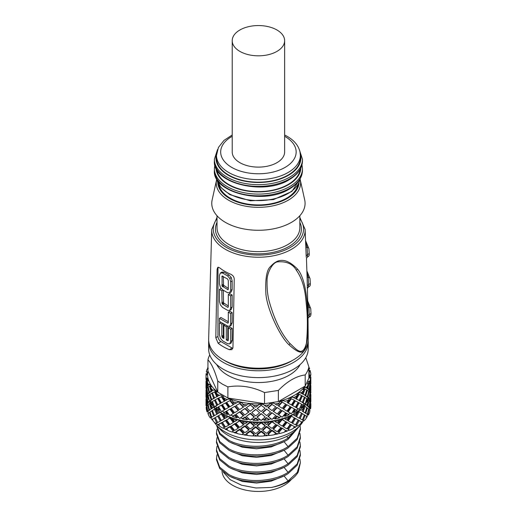 <?xml version="1.0" encoding="UTF-8"?>
<svg xmlns="http://www.w3.org/2000/svg" width="517" height="517" viewBox="0 0 517 517"><rect width="100%" height="100%" fill="white"/><g stroke="black" fill="none" stroke-linecap="round" stroke-linejoin="round"><path stroke-width="0.78" d="M232.152 312.63L229.787 311.266L228.307 312.126L228.307 322.33L227.564 323.028L219.454 318.343L219.454 321.4L227.538 326.072L229.574 326.285L231.06 325.432L232.152 322.847L232.152 312.63L230.666 313.489L228.307 312.126M231.28 325.277L229.8 326.13L230.666 323.7L230.666 313.489M228.307 321.742L220.933 317.49L219.454 318.343M228.294 322.608L227.564 323.028L228.075 323.119M232.837 348.361A4.194 2.423 60 0 1 232.152 348.057L220.94 341.588A4.194 2.423 60 0 1 217.974 336.451L217.974 268.64A4.194 2.423 60 0 1 218.348 267.192M231.286 291.892L229.806 292.745L227.545 292.687L222.568 289.811L220.365 287.252L219.46 283.846L219.467 275.387L220.365 273.021L222.575 273.008L227.545 275.884L229.806 278.424L230.679 281.862L230.679 290.321L229.587 292.906L231.286 291.892L232.159 289.468L232.159 281.009L231.286 277.571L229.031 275.025L224.055 272.155L221.845 272.168M231.067 343.049L232.159 340.47L232.159 328.411L229.794 327.048L228.314 327.901L228.314 339.953L227.57 340.651L226.304 339.915L226.304 326.744L223.867 325.335L223.867 338.512L222.581 337.769L221.819 336.205L221.819 324.153L219.454 322.789L219.454 334.842L220.358 338.254L222.562 340.813L227.545 343.689L229.587 343.908L231.067 343.049M228.314 339.365L227.784 339.062L227.784 326.201M224.061 336.91L223.305 335.346L223.305 323.623M231.06 309.657L232.152 307.079L232.152 295.02L229.787 293.656L228.307 294.509L228.307 306.562L227.564 307.26L222.064 303.738L221.819 290.761L219.454 289.397L219.454 301.456L220.358 304.862L222.562 307.428L227.538 310.297L229.58 310.517L231.06 309.657M228.307 305.974L223.551 302.884L223.299 290.237M221.366 288.79L220.94 288.544L219.454 289.397M217.974 268.64L217.101 269.144L217.825 267.308L219.531 267.741A47.738 27.563 0 0 0 224.669 271.251A47.738 27.563 0 0 0 225.477 271.703A47.738 27.563 -0 0 0 230.744 274.217C232.915 275.296 234.085 276.912 234.24 279.044L232.947 347.598L231.855 349.654L229.341 349.679A49.69 28.687 180 0 1 224.126 347.178A49.69 28.687 180 0 1 223.286 346.7A49.69 28.687 180 0 1 218.129 343.21L215.802 337.704L217.974 336.451M217.011 217.437L211.724 229.438L208.642 339.385A49.781 28.739 0 0 0 223.221 359.774A49.781 28.739 0 0 0 224.061 360.246A49.781 28.739 -0 0 0 278.068 365.855A49.781 28.739 -0 0 0 308.203 339.385L308.016 318.233L309.263 316.792C310.342 316.863 310.917 315.738 311.001 313.412L309.25 314.607L308.959 307.318A2.094 1.7 -10.2 0 1 310.736 308.655L310.736 308.655A2.094 1.7 -10.2 0 1 310.756 308.907L310.995 313.367M217.101 269.144L215.802 337.704M307.777 317.18C308.042 319.176 308.1 318.614 307.945 315.493L307.428 288.344L308.623 286.819C310.013 286.366 310.568 285.248 310.297 283.452L308.584 284.641L308.242 277.358A2.094 1.7 -10.4 0 1 310.032 278.689L310.297 283.452M307.195 287.206C307.466 289.203 307.499 288.648 307.298 285.539L307.188 279.859M306.445 258.422L307.596 256.839C308.92 256.406 309.457 255.288 309.198 253.492L307.518 254.681L307.13 247.391A2.094 1.7 -10.6 0 1 308.927 248.722L309.198 253.492M306.226 257.227L305.12 229.438L299.834 217.437M289.068 344.865C304.616 358.94 304.881 349.686 306.904 341.724C307.68 336.916 307.893 327.552 307.557 313.645C307.492 299.86 305.185 277.668 297.449 269.027C283.969 255.366 276.123 260.523 270.637 266.41C266.837 269.499 265.24 278.217 265.841 292.57C266.197 306.995 279.393 336.05 289.068 344.865L290.005 343.547C281.481 334.176 274.572 320.21 269.286 301.657C267.638 295.672 266.901 288.822 267.069 281.112C266.604 273.583 272.446 262.19 277.687 261.854C286.586 261.156 292.822 263.98 296.415 270.326C301.12 276.925 304.158 285.655 305.528 296.512C306.549 306.995 308.539 319.138 306.458 343.114C302.561 358.281 295.892 348.729 290.005 343.547M224.152 360.297A46.653 26.936 0 0 0 292.693 360.297M308.158 340.645A49.794 28.752 180 0 1 308.216 342.021A49.794 28.752 180 0 1 278.017 368.447A49.794 28.752 180 0 1 224.055 362.824A49.794 28.752 180 0 1 223.215 362.346A49.794 28.752 180 0 1 208.629 342.021A49.794 28.752 180 0 1 208.687 340.645M208.629 342.021L208.629 348.865A49.794 28.752 0 0 0 223.215 369.196A49.794 28.752 0 0 0 224.055 369.668A49.794 28.752 0 0 0 278.017 375.297A49.794 28.752 0 0 0 308.216 348.865L308.216 342.021M216.746 179.173L212.06 200.325A46.653 26.936 -0 0 0 226.22 222.833A46.653 26.936 0 0 0 279.161 227.467A46.653 26.936 0 0 0 304.784 200.325L300.099 179.173M218.872 184.711A39.841 23 0 0 0 230.925 198.58A39.841 23 0 0 0 271.864 203.595A39.841 23 0 0 0 297.973 184.711M216.604 169.195A41.935 24.215 0 0 0 229.477 184.905A41.935 24.215 0 0 0 288.77 184.097A41.935 24.215 0 0 0 300.241 169.195M216.487 157.969A41.935 24.215 0 0 0 229.477 175.489A41.935 24.215 0 0 0 288.77 174.681A41.935 24.215 0 0 0 300.358 157.969L300.358 155.404A41.935 24.215 180 0 1 274.928 177.661A41.935 24.215 180 0 1 229.477 172.924A41.935 24.215 180 0 1 216.487 155.404L216.487 157.969M232.211 40.694L232.211 151.979A26.212 15.135 0 0 0 239.888 162.681A26.212 15.135 0 0 0 268.452 165.957A26.212 15.135 0 0 0 284.634 151.979L284.634 40.694A26.212 15.135 0 0 0 276.957 29.992A26.212 15.135 0 0 0 248.393 26.71A26.212 15.135 0 0 0 232.211 40.694A26.212 15.135 0 0 0 239.888 51.39A26.212 15.135 0 0 0 268.452 54.673A26.212 15.135 0 0 0 284.634 40.694M308.953 248.974L309.198 253.44M307.389 255.87C307.621 257.453 307.667 257.059 307.518 254.681L306.258 255.585M310.051 278.941L310.297 283.4M308.423 285.849C308.649 287.433 308.707 287.032 308.584 284.641L307.298 285.539M309.056 315.829C309.282 317.412 309.347 317.005 309.25 314.607L307.945 315.493M220.365 273.021L222.103 271.987M228.294 289.216L227.564 289.636L228.307 288.938L228.307 280.498L227.564 278.947L222.064 276.117L222.064 286.121L228.075 289.733M222.581 276.065L222.252 276.007M223.299 276.485L223.551 285.268L222.064 286.121M228.307 288.35L223.551 285.268M220.656 322.097L219.454 322.789M223.021 323.461L221.819 324.153M225.069 324.644L223.867 325.335M227.499 326.046L226.304 326.744M227.784 339.062L226.304 339.915M228.301 340.231L227.57 340.651L228.081 340.742M232.159 328.411L230.679 329.264L228.314 327.901M231.293 342.894L229.806 343.753L230.679 341.323L230.679 329.264M223.014 290.069L221.819 290.761M223.551 302.884L222.064 303.738M224.068 303.524L222.581 304.384M228.294 306.833L227.564 307.26L228.075 307.35M232.152 295.02L230.666 295.873L228.307 294.509M231.28 309.502L229.8 310.362L230.666 307.932L230.666 295.873M309.838 396.061L310.523 396.08A52.424 30.264 180 0 1 309.761 398.853L308.746 398.697A51.37 29.663 180 0 1 308.067 400.365L309.082 400.52A52.424 30.264 180 0 1 309.037 400.623L308.022 400.468A51.37 29.663 180 0 1 307.169 402.103L308.177 402.265A52.424 30.264 180 0 1 306.439 404.882L305.502 404.611A51.37 29.663 180 0 1 304.235 406.155L305.172 406.433A52.424 30.264 180 0 1 305.088 406.524L304.158 406.252A51.37 29.663 180 0 1 302.729 407.751L303.666 408.029A52.424 30.264 180 0 1 301.017 410.382L300.196 410A51.37 29.663 180 0 1 298.406 411.364L301.56 413.128L299.162 418.188L296.532 416.708L299.104 411.823L298.29 411.442A51.37 29.663 180 0 1 296.351 412.74L297.172 413.122A52.424 30.264 180 0 1 293.727 415.112L293.068 414.64A51.37 29.663 180 0 1 290.819 415.758L294.419 417.93L291.414 422.667L288.215 420.832L291.342 416.295L290.683 415.823A51.37 29.663 180 0 1 288.318 416.857L288.984 417.329A52.424 30.264 180 0 1 284.906 418.86L284.428 418.318A51.37 29.663 180 0 1 281.823 419.145L282.301 419.681A52.424 30.264 180 0 1 282.14 419.726L281.662 419.19A51.37 29.663 180 0 1 278.98 419.92L279.458 420.463A52.424 30.264 180 0 1 274.915 421.465L274.643 420.883A51.37 29.663 180 0 1 271.806 421.374L272.078 421.962A52.424 30.264 180 0 1 271.903 421.988L271.632 421.4A51.37 29.663 180 0 1 268.743 421.794L269.014 422.383A52.424 30.264 180 0 1 264.213 422.822L264.155 422.215A51.37 29.663 180 0 1 261.201 422.357L261.253 422.958A52.424 30.264 180 0 1 261.079 422.964L261.02 422.363A51.37 29.663 180 0 1 258.054 422.395L258.112 423.003A52.424 30.264 180 0 1 253.252 422.854L253.42 422.26A51.37 29.663 180 0 1 250.474 422.04L250.312 422.641A52.424 30.264 180 0 1 250.131 422.622L250.299 422.027A51.37 29.663 180 0 1 247.385 421.704L247.216 422.305A52.424 30.264 180 0 1 242.518 421.581L242.9 421.012A51.37 29.663 180 0 1 240.095 420.45L239.72 421.012A52.424 30.264 180 0 1 239.552 420.974L239.927 420.411A51.37 29.663 180 0 1 237.193 419.746L236.818 420.315A52.424 30.264 180 0 1 232.482 419.041L233.057 418.531A51.37 29.663 180 0 1 230.517 417.639L229.949 418.15A52.424 30.264 180 0 1 229.794 418.091L230.369 417.587A51.37 29.663 180 0 1 227.932 416.612L227.357 417.116A52.424 30.264 180 0 1 223.577 415.351L224.32 414.925A51.37 29.663 180 0 1 222.161 413.749L221.418 414.175A52.424 30.264 0 0 1 221.289 414.104L222.032 413.678A51.37 29.663 180 0 1 220.003 412.43L219.26 412.857A52.424 30.264 180 0 1 216.196 410.672L217.075 410.343A51.37 29.663 180 0 1 215.389 408.934L214.51 409.264A52.424 30.264 180 0 1 214.406 409.18L215.285 408.85A51.37 29.663 180 0 1 213.747 407.383L212.868 407.713A52.424 30.264 180 0 1 210.658 405.212L211.64 404.998A51.37 29.663 180 0 1 210.497 403.415L209.514 403.635A52.424 30.264 180 0 1 209.45 403.538L210.432 403.318A51.37 29.663 180 0 1 209.45 401.703L208.474 401.922A52.424 30.264 180 0 1 207.214 399.208L208.248 399.111A51.37 29.663 180 0 1 208.034 398.517M232.482 419.041L234.621 421.685L236.818 420.315M310.788 391.35A52.424 30.264 180 0 1 310.84 392.558L309.916 392.532M310.362 394.258L310.775 394.271A52.424 30.264 180 0 1 310.769 394.374L310.336 394.361M290.819 415.758L291.485 416.224A52.424 30.264 0 0 1 291.342 416.295M207.537 397.444L206.658 397.528A52.424 30.264 180 0 1 206.632 397.424L207.491 397.34M207.44 396.384A51.37 29.663 180 0 1 207.291 395.628L206.257 395.725A52.424 30.264 180 0 1 205.999 392.92L206.218 392.926M209.643 401.037A50.847 29.359 0 0 0 244.108 420.909A50.847 29.359 0 0 0 306.678 401.993M307.912 399.473A50.847 29.359 0 0 0 308.462 397.967M207.718 394.93A50.847 29.359 0 0 0 207.892 396.016M208.849 399.266A50.847 29.359 0 0 0 209.262 400.242M206.005 405.658L207.071 405.541L207.058 404.779M207.071 405.541L207.058 405.063L206.012 405.36L206.005 402.53M207.065 411.952L207.407 411.635L206.645 406.297L206.18 407.157L206.335 409.283A52.424 30.264 0 0 0 207.065 411.952L208.39 411.054M207.886 411.726A51.37 29.663 0 0 0 208.429 413.206M212.209 419.345A51.37 29.663 0 0 1 210.917 417.671L211.964 417.07L211.026 417.607L209.482 412.411L208.215 413.374L208.694 415.461A52.424 30.264 0 0 0 210.367 417.988L211.026 417.607M213.101 420.353L211.718 419.63L212.442 419.209L213.23 421.226A52.424 30.264 0 0 0 215.776 423.488L217.534 422.37L216.158 419.416M216.196 423.281A51.37 29.663 0 0 0 217.89 424.606L218.497 424.295L217.683 424.935L219.118 425.485L218.497 424.295M219.499 423.766L222.097 422.357L221.354 422.964L224.236 427.617L223.047 428.225A52.424 30.264 180 0 1 219.738 426.312L218.685 424.412L219.499 423.766M218.497 413.296L220.003 412.43M215.337 415.119L217.579 413.826L215.389 408.934M210.658 405.212L211.712 408.456L213.747 407.383M209.45 403.538L208.196 404.591L209.482 409.987L211.938 408.372M210.968 405.147L210.497 403.415M207.214 399.208L207.789 402.549L209.45 401.703M206.632 397.424L206.173 398.368L206.645 403.88L207.679 403.603L208.39 402.407M207.905 399.143L207.756 397.935M205.999 392.92L206.07 396.3L207.117 396.184L207.291 395.628M206.593 397.489L206.07 397.56L206.018 396.649L207.065 396.533L207.117 397.411L207.058 396.19M205.999 399.357L206.07 405.057L207.117 404.759L207.44 403.667M208.248 404.863L206.903 405.948L207.789 411.306L209.902 409.819M212.649 416.67L214.529 415.584L213.65 416.095L211.712 410.879L212.468 410.588M221.037 420.515L218.497 415.713L217.683 416.185L220.3 421.122L221.037 420.515M206.07 397.56L206.005 393.696M206.018 392.92L206.057 391.556M206.07 396.3L206.257 395.725M206.645 403.88L207.42 402.924L206.658 397.528M208.435 402.678L207.42 402.924M207.789 402.549L208.474 401.922M209.482 409.987L211.059 408.895L209.514 403.635M211.989 408.533L211.059 408.895M211.712 408.456L212.868 407.713M217.579 413.826L214.458 415.629L212.409 410.427L214.406 409.18M216.759 414.298L214.51 409.264M219.26 412.857L217.683 413.762L216.196 410.672M222.161 413.749L224.947 418.337L221.354 420.541L218.639 415.636L221.289 414.104M224.288 418.899L221.418 414.175M288.215 420.832L287.639 420.231L290.683 415.823M282.14 419.726L278.592 423.862L282.224 426.111L285.714 421.769L281.823 419.145M278.592 423.862L278.217 423.21L281.662 419.19M271.903 421.988L268.09 425.672L271.987 428.38L275.807 424.476L271.806 421.374M268.09 425.672L267.929 424.987L271.632 421.4M261.079 422.964L257.169 426.182L261.163 429.368L265.15 425.943L264.982 425.252L261.201 422.357M257.169 426.182L257.22 425.491L261.02 422.363M250.131 422.622L246.299 425.375L250.222 429.039L254.19 426.092L254.248 425.401L250.474 422.04M246.299 425.375L246.57 424.696L250.299 422.027M239.552 420.974L235.959 423.274L239.636 427.397L243.423 424.929L243.694 424.25L240.095 420.45M235.959 423.274L239.927 420.411M229.794 418.091L226.601 419.978L229.871 424.528L233.303 422.492L233.781 421.866L230.517 417.639M226.601 419.978L230.369 417.587M224.236 427.617L224.895 426.887L222.097 422.357M223.363 428.063A51.37 29.663 0 0 0 225.341 429.078L226.091 428.677L225.431 429.414L226.86 429.789L226.091 428.677M226.86 429.789A51.37 29.663 0 0 0 227.661 430.138M227.318 428.018L230.44 426.26L229.871 426.945L233.245 431.223L231.862 431.986A52.424 30.264 0 0 1 227.939 430.512L226.659 428.755L227.318 428.018M233.245 431.223L233.723 430.415L230.44 426.26M232.101 431.857A51.37 29.663 0 0 0 234.233 432.548L235.099 432.057L234.621 432.858L235.978 433.065L235.099 432.057M235.978 433.065A51.37 29.663 0 0 0 237.264 433.414M236.502 431.236L240.011 429.078L239.636 429.821L243.352 433.666L241.84 434.603A52.424 30.264 0 0 1 237.471 433.634L236.023 432.038L236.502 431.236M243.352 433.666L243.623 432.813L240.011 429.078M242.021 434.493A51.37 29.663 0 0 0 243.959 434.842A51.37 29.663 0 0 0 244.186 434.881L245.123 434.274L244.858 435.127L246.073 435.172L245.123 434.274M246.073 435.172A51.37 29.663 0 0 0 247.759 435.398M246.635 433.278L250.383 430.68L250.222 431.456L254.125 434.836L252.542 435.967A52.424 30.264 0 0 1 247.921 435.54L246.363 434.131L246.635 433.278M254.125 434.836L254.177 433.97L250.383 430.68M252.69 435.857A51.37 29.663 0 0 0 254.758 435.967L255.734 435.249L255.676 436.115L256.71 436.025L255.734 435.249M256.71 436.025A51.37 29.663 0 0 0 258.681 436.044M257.292 434.067L261.111 431.004L261.163 431.785L265.079 434.694L263.502 436.012A52.424 30.264 0 0 1 258.823 436.154L257.24 434.933L257.292 434.067M265.079 434.694L264.917 433.834L261.111 431.004M263.651 435.889A51.37 29.663 0 0 0 265.492 435.76L266.455 434.92L266.623 435.786L267.425 435.585L266.455 434.92M267.425 435.585A51.37 29.663 0 0 0 269.557 435.34M267.993 433.55L271.716 430.034L271.987 430.797L275.742 433.24L274.236 434.745A52.424 30.264 0 0 1 269.719 435.443L268.161 434.416L267.993 433.55M275.742 433.24L275.367 432.412L271.716 430.034M274.417 434.571A51.37 29.663 0 0 0 275.916 434.274L276.834 433.317L277.209 434.144L277.745 433.866L276.834 433.317M277.745 433.866A51.37 29.663 0 0 0 279.91 433.324M278.282 431.766L281.746 427.811L285.655 430.538L284.285 432.218A52.424 30.264 0 0 1 280.111 433.446L278.657 432.593L278.282 431.766M285.655 430.538L281.746 427.811M284.518 431.934A51.37 29.663 0 0 0 285.578 431.566L286.399 430.499L286.974 431.275L287.219 430.945L286.399 430.499M287.219 430.945A51.37 29.663 0 0 0 289.287 430.092M287.698 428.787L290.754 424.438L294.373 426.706L293.197 428.535A52.424 30.264 0 0 1 289.559 430.234L287.698 428.787M294.373 426.706L290.754 424.438M293.52 428.044A51.37 29.663 0 0 0 294.05 427.753L294.748 426.603L295.485 427.294L294.748 426.603M295.433 426.952A51.37 29.663 0 0 0 297.281 425.788M295.834 424.735L298.348 420.05L301.521 421.904L300.59 423.869A52.424 30.264 0 0 1 297.65 425.969L295.834 424.735M301.521 421.904L298.348 420.05M301.469 421.872L302.387 422.376L301.508 421.782M302.031 422.059A51.37 29.663 0 0 0 303.537 420.567A47.176 27.239 180 0 1 300.558 424.896A47.176 27.239 180 0 1 225.063 431.902A47.176 27.239 0 0 1 216.287 424.896A47.176 27.239 0 0 1 214.212 422.156M306.762 416.431A51.37 29.663 0 0 0 307.712 414.744L306.943 414.111M309.457 409.787A51.37 29.663 0 0 0 309.644 408.643L309.405 407.932M310.769 394.374L310.413 399.809L310.769 400.727L309.722 400.52L309.405 399.311M309.761 398.853L310.2 399.454L308.746 398.697M309.037 400.623L307.873 405.968L309.056 406.976L308.042 406.64L306.949 405.438M307.68 402.187L308.022 400.468M306.439 404.882L307.363 405.567L305.502 404.611M305.088 406.524L303.182 411.681L305.127 412.883L302.335 411.177M303.544 407.991L304.158 406.252M301.017 410.382L300.196 410M296.532 416.708L295.789 416.191L298.29 411.442M228.611 425.245L225.431 426.99L222.439 422.363L226.091 420.101L225.431 420.657L228.611 425.245L229.186 424.56L226.091 420.101M238.227 428.283L234.621 430.435L231.157 426.202L235.099 423.475L234.621 424.108L238.227 428.283L238.602 427.533L235.099 423.475M248.729 430.092L244.851 432.703L241.058 428.91L241.433 428.166L245.123 425.698L244.851 426.376L248.729 430.092L248.89 429.317L245.123 425.698M259.65 430.609L255.676 433.692L251.721 430.37L251.889 429.588L255.734 426.667L255.676 427.365L259.65 430.609L259.599 429.827L255.734 426.667M270.52 429.801L266.623 433.362L262.681 430.512L262.623 429.73L266.455 426.344L266.623 427.029L270.52 429.801L270.249 429.032L266.455 426.344M280.86 427.701L277.209 431.727L273.448 429.343L273.176 428.58L276.834 424.741L280.86 427.701L276.834 424.741M290.218 424.412L286.974 428.851L283.562 426.906L283.083 426.189L286.399 421.924L290.218 424.412L286.399 421.924M298.193 420.069L295.491 424.871L292.577 423.313L291.918 422.66L294.748 418.02L298.193 420.069L294.748 418.02M301.521 413.212L304.423 414.867L302.387 419.953L299.285 418.15L301.237 413.846M306.743 407.79L307.363 407.984L305.799 413.303L307.363 414.317L304.888 412.766M309.903 401.819L309.431 407.338L310.2 408.204L309.16 407.848L308.455 406.776M309.916 401.696L310.769 401.89L310.827 401.056L309.78 400.849L309.722 401.651L309.786 400.533M297.172 413.122L295.491 416.12L293.727 415.112M302.387 411.202L303.666 408.029M303.182 411.681L302.303 411.261M305.127 412.883L306.807 407.57L305.172 406.433M307.363 405.567L308.177 402.265M307.873 405.968L306.898 405.658M309.056 406.976L309.942 401.509L309.082 400.52M310.2 399.454L310.523 396.08M310.413 399.809L309.373 399.628M310.769 400.727L310.846 394.904M310.827 395.201L310.775 394.271M310.31 393.107L310.769 393.133L310.84 392.558M310.2 394.406L310.652 393.127M309.644 408.643L310.594 408.824A52.424 30.264 0 0 0 310.84 406.123L310.846 403.738M309.903 410.524L309.845 410.905M307.712 414.744L308.403 415.022A52.424 30.264 0 0 0 309.612 412.411L309.929 410.298L309.056 409.399L307.899 414.679L306.917 414.195M306.755 416.443L307.356 416.734L306.025 417.542M303.214 420.399L304.022 420.819A52.424 30.264 0 0 0 306.148 418.415L306.781 416.359L305.127 415.306L303.214 420.399L302.426 419.862M302.387 422.376L300.965 423.009M295.485 427.294L294.05 427.753M286.974 431.275L285.578 431.566M277.209 434.144L275.916 434.274M266.623 435.786L265.492 435.76M255.676 436.115L254.758 435.967M244.858 435.127L244.186 434.881M234.621 432.858L234.233 432.548M225.431 429.414L225.341 429.078M217.683 424.935L217.89 424.606M208.248 413.535L207.789 413.723L208.383 414.136M208.422 411.215L207.407 411.635M210.089 412.165L209.482 412.411M216.72 423.016L214.458 418.046L212.442 419.209M220.3 421.122L217.683 422.518L215.305 417.562L214.458 418.046M218.685 424.412L221.354 422.964M226.659 428.755L229.871 426.945M236.023 432.038L239.636 429.821M300.558 424.896L297.275 428.651A43.512 25.12 180 0 1 227.654 435.114A43.512 25.12 180 0 1 219.563 428.651L216.287 424.896M216.52 425.168L220.029 433.375L228.766 440.251C244.218 448.924 272.653 448.2 288.079 438.106L298.723 426.997M283.51 458.993L271.121 464.059L256.6 465.92L242.35 464.331L230.815 459.671M283.51 450.43L271.121 455.503L256.6 457.364L242.35 455.774L230.815 451.108M283.51 467.549L271.121 472.622L256.6 474.483L242.35 472.893L230.815 468.228M283.51 441.867L271.121 446.94L256.6 448.801L242.35 447.211L230.815 442.546M283.51 476.112L271.089 481.191L256.574 483.046L242.357 481.456L230.808 476.784M217.017 454.805L216.487 458.443L219.68 467.174L228.766 474.49C244.218 483.169 272.653 482.445 288.079 472.351L297.172 463.956L300.358 454.159L299.931 450.52M217.017 446.242L216.487 449.88L219.68 458.611L228.766 465.933C244.218 474.606 272.653 473.882 288.079 463.788L297.172 455.399L300.358 445.596L299.931 441.964M217.017 437.679L216.487 441.324L219.68 450.055L228.766 457.371C244.218 466.043 272.653 465.319 288.079 455.231L297.172 446.837L300.358 437.033L299.931 433.401M217.017 429.123L216.487 432.761L219.68 441.492L228.766 448.808C244.218 457.487 272.653 456.763 288.079 446.669L297.172 438.274L300.358 428.477L300.067 425.459M300.358 445.602L300.358 446.882L297.165 456.685L288.079 465.074C272.633 475.175 244.198 475.879 228.766 467.213L219.673 459.891L216.487 451.16M299.627 425.963L288.079 439.392C272.633 449.493 244.198 450.204 228.766 441.531L219.673 434.209L216.487 425.123M300.358 454.159L300.358 455.445L297.165 465.248L288.079 473.637C272.633 483.738 244.198 484.442 228.766 475.776L219.673 468.454L216.487 459.716L216.487 458.437M300.358 428.477L300.358 429.763L297.165 439.566L288.079 447.955C272.633 458.056 244.198 458.76 228.766 450.094L219.673 442.772L216.487 434.034M300.358 437.039L300.358 438.326L297.165 448.129L288.079 456.511C272.633 466.612 244.198 467.323 228.766 458.657L219.673 451.328L216.487 442.597M300.358 462.721L298.303 471.924A41.935 24.215 0 0 1 271.393 487.46C277.758 486.032 283.322 483.847 288.079 480.913L297.165 472.519L300.358 462.721L299.931 459.083M271.393 487.46L255.928 487.977L241.529 485.211L230.175 479.673L223.389 472.241M222.006 471.026A36.436 21.035 0 0 0 232.663 485.295A36.436 21.035 0 0 0 291.349 479.427M300.138 364.569A43.512 25.12 180 0 1 227.654 375.187A43.512 25.12 180 0 1 216.707 364.569M227.894 386.897L227.894 398.025L264.53 403.693L278.372 401.554L305.192 386.063L305.192 374.935C296.254 376.098 287.31 381.255 278.372 390.425L264.53 392.565C252.315 386.671 240.108 384.784 227.894 386.897L222.465 384.176L217.76 381.048C214.484 369.991 211.214 362.94 207.944 359.897L207.944 371.025L217.76 392.177L217.76 381.048M305.192 374.941A50.866 29.366 0 0 0 308.901 366.947L308.901 378.076L305.192 386.063A50.847 29.359 180 0 1 278.372 401.547L278.372 390.425M305.805 357.706L308.901 366.947M207.944 371.025A50.847 29.359 180 0 0 217.76 392.177L227.894 398.025A50.847 29.359 180 0 0 244.108 402.717A50.847 29.359 180 0 0 264.53 403.693L264.53 392.565M209.747 354.927A50.866 29.366 0 0 0 207.944 359.897M308.901 369.293A51.37 29.663 180 0 1 309.45 371.38L310.607 372.414A52.424 30.264 180 0 1 310.84 374.999L309.793 375.109A51.37 29.663 180 0 1 309.567 377.584L310.504 378.741A52.424 30.264 180 0 1 309.799 381.3L308.559 381.268A51.37 29.663 180 0 1 307.447 383.659L308.119 384.919A52.424 30.264 180 0 1 306.516 387.336L305.127 387.149A51.37 29.663 180 0 1 303.182 389.353L303.569 390.671A52.424 30.264 180 0 1 301.127 392.842L299.66 392.487A51.37 29.663 180 0 1 296.965 394.406L297.042 395.757A52.424 30.264 180 0 1 293.869 397.586L292.389 397.05A51.37 29.663 180 0 1 289.061 398.607L288.829 399.945A52.424 30.264 180 0 1 285.067 401.354L283.633 400.636A51.37 29.663 180 0 1 279.813 401.761L279.283 403.053A52.424 30.264 180 0 1 275.102 403.984L273.777 403.098A51.37 29.663 180 0 1 269.635 403.738L268.827 404.953A52.424 30.264 180 0 1 264.4 405.36L263.25 404.326A51.37 29.663 180 0 1 258.972 404.456L257.918 405.554A52.424 30.264 180 0 1 253.446 405.418L252.509 404.262A51.37 29.663 180 0 1 248.276 403.874L247.029 404.83A52.424 30.264 180 0 1 243.662 404.333A52.424 30.264 180 0 1 242.706 404.165L242.027 402.905A51.37 29.663 180 0 1 238.027 402.019L236.644 402.821A52.424 30.264 180 0 1 232.65 401.644L232.262 400.32A51.37 29.663 180 0 1 228.669 398.975L227.202 399.602A52.424 30.264 180 0 1 223.719 397.974L223.641 396.623A51.37 29.663 180 0 1 222.097 395.77A51.37 29.663 180 0 1 220.61 394.878L219.13 395.324A52.424 30.264 180 0 1 216.313 393.314L216.539 391.97A51.37 29.663 180 0 1 214.206 389.896L212.771 390.167A52.424 30.264 180 0 1 210.742 387.866L211.272 386.567A51.37 29.663 180 0 1 209.734 384.26L208.416 384.364A52.424 30.264 180 0 1 207.252 381.869L208.06 380.654A51.37 29.663 180 0 1 207.388 378.211L206.238 378.166A52.424 30.264 180 0 1 206.005 375.581L207.052 374.482A51.37 29.663 180 0 1 207.278 372.007L206.341 371.839A52.424 30.264 180 0 1 207.046 369.28L208.286 368.317M308.352 368.989A50.847 29.359 180 0 1 308.901 378.076M308.901 367.128A52.424 30.264 180 0 1 309.593 368.711L308.785 368.938M207.058 387.407L207.052 387.989M208.377 393.566L207.698 394.859A51.37 29.663 0 0 0 208.054 396.009M211.899 399.473L210.497 400.849A51.37 29.663 0 0 0 211.414 402.129M217.579 405.063L216.759 405.354L214.458 400.248L215.337 400.1L217.579 405.063L215.389 406.368A51.37 29.663 0 0 0 216.94 407.667M220.003 409.858L219.26 410.285A52.424 30.264 0 0 1 216.196 408.107L218.497 406.944L220.003 409.858A51.37 29.663 0 0 0 220.533 410.201M220.61 394.878L217.683 396.067L216.313 393.314M214.206 389.896L211.712 390.755L210.742 387.866M209.734 384.26L208.797 384.958L207.789 384.848L207.252 381.869M207.388 378.211L207.117 378.832L206.07 378.599L206.005 375.581M207.058 378.819L207.117 379.969M207.433 386.141L207.117 387.414L206.07 387.356L205.999 381.591M206.69 380.001L206.651 380.053A52.424 30.264 180 0 1 206.638 380.001L207.679 380.247L207.782 381.068M208.351 384.913L207.679 386.16L206.645 386.083L206.18 380.719L206.638 380.001M209.85 392.177L208.797 393.534L207.789 393.605L206.903 388.157L207.789 387.272L208.958 392.584L207.789 393.605M209.521 386.109L209.501 386.16A52.424 30.264 180 0 1 209.469 386.109L210.464 386.231L210.852 387.595M211.828 390.755L211.964 391.156L210.464 392.151L209.482 392.19L208.215 386.936L209.469 386.109M213.489 395.473L214.529 398.148L211.712 399.512L210.044 394.219L211.712 393.178L213.65 398.303L211.712 399.512M215.337 391.757L217.534 396.455L214.458 397.832L212.442 392.771L215.337 391.757M217.683 398.484L218.497 398.368L221.037 403.079L217.683 404.817L215.305 399.77L217.683 398.484L220.3 403.331L217.683 404.817M206.005 384.758L206.07 388.642L206.548 388.655M206.193 389.779L205.999 390.348A52.424 30.264 0 0 0 206.257 393.153L206.457 393.14M206.955 388.526L206.173 389.424L206.632 394.852A52.424 30.264 0 0 0 206.658 394.956L207.698 394.859M208.267 395.99L207.214 396.642A52.424 30.264 0 0 0 208.474 399.35L209.01 399.234M210.154 394.587L208.196 395.647L209.45 400.966A52.424 30.264 0 0 0 209.514 401.063L210.497 400.849M212.513 401.774L210.658 402.646A52.424 30.264 0 0 0 212.868 405.147L213.689 404.843M214.458 400.248L212.409 401.483L214.406 406.608A52.424 30.264 0 0 0 214.51 406.698L215.389 406.368M221.418 411.61A52.424 30.264 180 0 1 221.289 411.532L218.639 406.692L221.354 405.166L224.288 409.949L221.418 411.61M221.354 405.166L222.097 404.914L224.947 409.574L222.161 411.183A51.37 29.663 0 0 0 224.32 412.353L225.431 411.713L227.357 414.55L227.932 414.039A51.37 29.663 0 0 0 229.044 414.505M227.932 414.039L226.091 411.332L223.577 412.779A52.424 30.264 0 0 0 227.357 414.55M233.303 413.548L229.871 409.147L226.601 411.034L229.794 415.526A52.424 30.264 0 0 0 229.949 415.584L233.781 413.096L230.44 408.818L227.267 410.653M230.685 415.138A51.37 29.663 0 0 0 233.057 415.965L232.482 416.469A52.424 30.264 0 0 0 236.818 417.742L237.193 417.18A51.37 29.663 0 0 0 238.809 417.581M239.552 418.408A52.424 30.264 0 0 0 239.72 418.447L243.694 415.487L240.011 411.635L235.959 414.33L239.552 418.408M240.463 417.956A51.37 29.663 0 0 0 242.9 418.447L242.518 419.009A52.424 30.264 0 0 0 247.216 419.739L247.385 419.138A51.37 29.663 0 0 0 249.388 419.371M250.131 420.056A52.424 30.264 0 0 0 250.312 420.069L254.19 417.148L254.248 416.631L250.383 413.238L246.299 416.431L250.131 420.056M251.049 419.526A51.37 29.663 0 0 0 253.42 419.688L253.252 420.289A52.424 30.264 0 0 0 258.112 420.437L258.054 419.83A51.37 29.663 0 0 0 260.335 419.81M261.079 420.399A52.424 30.264 0 0 0 261.253 420.392L265.15 416.999L261.111 413.561L257.22 416.721L257.169 417.238L261.079 420.399M261.996 419.759A51.37 29.663 0 0 0 264.155 419.642L264.213 420.25A52.424 30.264 0 0 0 269.014 419.81L268.743 419.229A51.37 29.663 0 0 0 271.16 418.906M271.903 419.416A52.424 30.264 0 0 0 272.078 419.39L275.807 415.532L271.716 412.592L267.929 416.217L271.903 419.416M272.821 418.641A51.37 29.663 0 0 0 274.643 418.311L274.915 418.899A52.424 30.264 0 0 0 279.458 417.891L278.98 417.355A51.37 29.663 0 0 0 281.403 416.696M282.14 417.161A52.424 30.264 0 0 0 282.301 417.116L285.714 412.824L281.746 410.369L278.217 414.44L282.14 417.161M283.045 416.198A51.37 29.663 0 0 0 284.428 415.752L284.906 416.288A52.424 30.264 0 0 0 288.984 414.763L288.318 414.291A51.37 29.663 0 0 0 290.599 413.29M291.342 413.723A52.424 30.264 0 0 0 291.485 413.658L294.419 408.986L291.414 407.286L288.215 411.887L291.342 413.723M292.234 412.501A51.37 29.663 0 0 0 293.068 412.068L293.727 412.54A52.424 30.264 0 0 0 297.172 410.556L295.491 409.593L293.727 412.54M296.428 410.13A51.37 29.663 0 0 0 298.29 408.876L299.104 409.257A52.424 30.264 0 0 0 299.22 409.18L301.56 404.184L299.162 402.814L296.532 407.764L299.104 409.257M299.983 407.603A51.37 29.663 0 0 0 300.196 407.435L301.017 407.816A52.424 30.264 0 0 0 303.666 405.457L302.387 404.675L301.017 407.816M302.917 404.998A51.37 29.663 0 0 0 304.158 403.68L305.088 403.958A52.424 30.264 0 0 0 305.172 403.867L306.807 398.626L305.127 397.508L303.182 402.737L305.088 403.958M305.747 402.116L306.439 402.316A52.424 30.264 0 0 0 308.177 399.693L307.363 399.04L306.439 402.316M307.421 399.085A51.37 29.663 0 0 0 308.022 397.896L309.037 398.051A52.424 30.264 0 0 0 309.082 397.954L309.942 392.565L309.056 391.602L307.873 397.024L309.037 398.051M309.386 396.229L309.761 396.287A52.424 30.264 0 0 0 310.523 393.515L310.2 392.926L309.761 396.287M309.67 392.229A51.37 29.663 0 0 0 309.722 391.776L310.769 391.808A52.424 30.264 0 0 0 310.775 391.705L310.846 385.973M310.827 389.992L310.833 389.217M299.162 402.814L298.348 402.607L295.789 407.428L298.29 408.876M302.387 404.675L301.508 404.436L300.196 407.435M302.594 401.761L302.303 402.497L304.158 403.68M306.975 396.565L308.022 397.896M309.405 390.503L309.722 391.776M309.793 375.109L309.722 375.73M308.559 381.268L309.16 381.921L310.2 381.753L309.799 381.3M305.127 387.149L306.381 387.912L307.363 387.866L306.516 387.336M299.66 392.487L301.508 393.437L302.387 393.502L301.127 392.842M292.389 397.05L294.748 398.258L293.869 397.586M283.633 400.636L285.067 401.354M238.027 402.019L235.099 403.712M228.669 398.975L225.431 400.539L223.719 397.974M221.354 402.743L218.685 397.974L222.097 396.578L224.895 400.972L221.354 402.743L224.895 400.972M237.193 417.18L235.099 414.705L233.057 415.965M247.385 419.138L245.123 416.928L242.9 418.447M258.054 419.83L255.734 417.898L253.42 419.688M268.743 419.229L266.455 417.574L264.155 419.642M278.98 417.355L276.834 415.972L274.643 418.311M288.318 414.291L286.399 413.154L284.428 415.752M291.414 407.286L290.754 406.995L287.639 411.467L288.215 411.887M295.491 409.593L294.748 409.251L293.068 412.068M229.186 407.125L228.611 407.454L225.431 402.956L226.091 402.756L229.186 407.125L226.091 408.908M229.897 400.63L229.91 400.688A52.424 30.264 180 0 1 229.832 400.656L230.44 400.481L233.723 404.507L230.44 406.401M235.099 406.129L234.621 406.407L238.227 410.492L238.602 410.104L235.099 406.129L231.726 408.081M239.649 403.506L239.681 403.557A52.424 30.264 180 0 1 239.591 403.538L236.502 405.322M240.011 403.292L243.623 406.905L239.636 409.6L236.023 405.599L239.591 403.538M245.123 408.352L241.058 411.118L244.851 415.002L248.89 411.881L245.123 408.352L244.851 408.676L248.729 412.301M250.383 404.901L246.363 407.687L250.222 411.235L254.177 408.055L250.383 404.901L254.125 408.398M255.734 409.322L251.721 412.579L255.676 415.991L259.65 412.818L255.734 409.322L259.65 412.818M261.111 405.225L257.24 408.495L261.163 411.571L265.079 408.256L261.111 405.225L265.079 408.256M266.455 408.999L262.623 412.301L266.623 415.662L270.52 412.01L266.455 408.999L270.52 412.01M271.716 404.255L267.993 407.642L271.987 410.582L275.742 406.801L271.716 404.255L275.742 406.801M276.834 407.396L273.176 411.151L277.209 414.027L280.86 409.91L276.834 407.396L280.86 409.91M282.179 402.271L281.746 402.032L278.282 405.851L282.224 408.314L285.655 404.094L282.263 402.245A52.424 30.264 180 0 1 282.179 402.271L278.657 406.155M286.974 404.824L286.399 404.578L283.083 408.753L286.974 411.151L290.218 406.621L286.974 404.824L283.562 409.115M291.388 398.775L291.446 398.794A52.424 30.264 180 0 1 291.375 398.827L290.754 398.652L287.698 402.872L291.414 404.863L287.698 402.872M295.491 407.17L298.193 402.278L294.748 400.675L291.918 405.225L295.491 407.17L291.918 405.225M299.13 394.303L299.188 394.316A52.424 30.264 180 0 1 299.13 394.355L298.348 394.271L295.834 398.827L299.162 400.391L295.834 398.827M302.387 402.252L304.423 397.075L302.387 395.925L301.508 395.86L299.285 400.714L302.387 402.252L299.285 400.714M305.095 388.997L305.153 389.004A52.424 30.264 180 0 1 305.108 389.055L304.196 389.068L302.335 393.889L305.127 395.085L302.335 393.889M304.978 395.072L304.862 395.415L306.381 396.487L307.363 396.617L304.862 395.415M309.017 383.097L309.069 383.097A52.424 30.264 180 0 1 309.043 383.149L308.042 383.278L307.822 384.364M307.02 387.879L306.917 388.28L308.042 389.198L309.056 389.178L307.899 388.235L306.917 388.28M308.481 389.191L309.16 390.497L310.2 390.503L309.431 389.547L308.416 389.566M310.73 376.854L310.775 376.848A52.424 30.264 180 0 1 310.769 376.899L309.722 377.158L309.702 377.746M309.418 381.882L309.722 383.078L310.769 382.929L310.42 382.076L309.386 382.25M309.786 383.065L309.722 384.305L309.78 383.414L310.827 383.271L310.769 384.189L310.252 384.247M296.532 407.764L295.789 407.428M286.399 413.154L288.984 414.763M286.974 413.574L284.906 416.288M281.746 410.369L285.714 412.824M282.224 410.731L278.592 414.918M276.834 415.972L279.458 417.891M277.209 416.443L274.915 418.899M271.716 412.592L275.807 415.532M271.987 412.999L268.09 416.728M266.455 417.574L269.014 419.81M266.623 418.085L264.213 420.25M261.111 413.561L265.15 416.999M261.163 413.988L257.169 417.238M255.734 417.898L255.676 418.415L258.112 420.437M255.676 418.415L253.252 420.289M250.383 413.238L250.222 413.658L254.19 417.148M250.222 413.658L246.299 416.431M245.123 416.928L244.851 417.426L247.216 419.739M244.851 417.426L242.518 419.009M240.011 411.635L239.636 412.023L243.423 415.985M239.636 412.023L235.959 414.33M235.099 414.705L234.621 415.157L236.818 417.742M234.621 415.157L232.482 416.469M224.947 409.574L224.288 409.949M221.386 396.655L224.236 401.179M227.202 399.602L225.431 400.539M232.65 401.644L234.621 403.984L236.644 402.821M242.706 404.165L244.851 406.252L247.029 404.83M253.446 405.418L255.676 407.241L257.918 405.554M264.4 405.36L266.623 406.911L268.827 404.953M275.102 403.984L277.209 405.27L279.283 403.053M288.829 399.945L286.974 402.4M297.042 395.757L295.491 398.42M303.569 390.671L302.387 393.502M308.119 384.919L307.363 387.866M310.504 378.741L310.2 381.753M310.84 374.999L309.793 375.71M309.593 368.711L308.901 369.248M310.652 384.202L310.575 384.79M310.646 385.365L310.827 386.257M310.769 385.352L310.413 390.865L310.769 391.808M310.413 390.865L309.373 390.858M307.873 397.024L306.898 396.894M308.565 391.608L309.056 391.602M306.717 398.956L307.363 399.04M303.182 402.737L302.303 402.497M304.293 397.418L305.127 397.508M225.431 402.956L222.439 404.572L225.431 409.29L228.611 407.454M229.832 400.656L226.659 402.31L229.871 406.73L233.723 404.507M229.91 400.688L233.245 404.779M234.621 406.407L231.157 408.411L234.621 412.734L238.227 410.492M239.681 403.557L243.352 407.222M244.851 408.676L241.058 411.118M250.267 405.186A52.424 30.264 180 0 1 250.176 405.179L246.363 407.687M255.676 409.664L251.721 412.579M261.208 405.515A52.424 30.264 180 0 1 261.117 405.515L257.24 408.495M266.623 409.328L262.681 412.728M272.032 404.52A52.424 30.264 180 0 1 271.948 404.533L268.161 407.971M277.209 407.693L273.448 411.558M291.446 398.794L294.373 400.261L291.414 404.863M291.375 398.827L288.266 403.118M295.491 400.837L292.577 405.522M299.188 394.316L301.521 395.466L299.162 400.391M299.13 394.355L296.577 398.988M302.387 395.925L300.099 400.921M305.153 389.004L306.781 389.915L305.127 395.085M305.108 389.055L303.214 393.954M306.665 390.322L307.363 390.283L308.643 391.233L307.363 396.617M307.363 390.283L305.799 395.511M309.069 383.097L309.929 383.853L309.056 389.178M309.043 383.149L307.899 388.235M309.877 384.228L310.672 385.016L310.2 390.503M310.2 384.176L309.431 389.547M310.846 377.332L310.769 382.929M310.775 376.848L310.827 377.552M310.769 376.899L310.42 382.076M310.833 380.383L310.769 384.189M309.793 376.719L310.665 375.749L309.793 376.001M310.206 370.579L310.194 370.527A52.424 30.264 180 0 1 310.206 370.579L310.381 372.214M310.155 370.54L309.347 370.883M207.065 387.763L206.018 387.705L206.07 388.642M206.07 389.773L206.257 393.153M206.645 388.5L207.42 393.98L206.658 394.956M208.435 393.915L207.42 393.98M207.789 396.022L208.474 399.35M209.482 394.613L211.059 399.951L209.514 401.063M211.989 399.764L211.059 399.951M211.712 401.929L212.868 405.147M216.759 405.354L214.51 406.698M217.683 407.241L219.26 410.285M207.207 372.479L206.341 371.839M206.238 378.166L206.07 378.599M208.416 384.364L207.789 384.848M212.771 390.167L211.712 390.755M219.13 395.324L217.683 396.067M207.776 367.484A52.424 30.264 180 0 1 207.802 367.432L207.504 368.925M207.052 379.956L206.07 379.762L206.012 378.916L206.07 379.762M207.058 379.148L206.012 378.916L206.012 376.118M206.07 373.733A52.424 30.264 180 0 1 206.076 373.681L206.018 375.568M206.115 373.688L207.065 374.03M207.466 386.509L206.432 386.425L206.07 387.356M206.199 381.048L206.432 386.425M206.07 381.023L206.018 381.85L206.07 381.023M208.422 385.301L207.407 385.197L206.645 386.083M206.651 380.053L207.407 385.197M209.941 392.545L208.958 392.584M208.299 387.323L207.789 387.272M211.964 391.156L211.026 391.169L209.482 392.19M209.501 386.16L211.026 391.169M214.529 398.148L213.65 398.303M212.59 393.172L211.712 393.178M217.534 396.455L214.458 397.832M214.49 391.737L216.72 396.571M221.037 403.079L220.3 403.331M246.363 434.131L250.222 431.456M257.24 434.933L261.163 431.785M268.161 434.416L271.987 430.797M278.657 432.593L282.224 428.528M288.266 429.556L291.414 425.084M296.577 425.433L299.162 420.612M304.39 414.944L305.127 415.306M308.403 415.022L307.899 414.679M308.597 409.244L309.056 409.399M310.594 408.824L309.386 408.159M310.827 403.99L310.42 408.52M310.51 402.497L310.349 402.123M310.665 402.194L310.646 401.858M227.357 417.116L225.431 418.24L223.577 415.351M233.303 422.492L229.949 418.15M243.423 424.929L239.72 421.012M247.216 422.305L244.851 423.953L242.518 421.581M254.19 426.092L250.312 422.641M258.112 423.003L255.676 424.942L253.252 422.854M265.15 425.943L261.253 422.958M269.014 422.383L266.623 424.612L264.213 422.822M275.807 424.476L272.078 421.962M279.458 420.463L277.209 422.971L274.915 421.465M285.714 421.769L282.301 419.681M288.984 417.329L286.974 420.101L284.906 418.86M294.419 417.93L291.485 416.224M222.439 422.363L225.431 420.657M231.157 426.202L234.621 424.108M241.058 428.91L244.851 426.376M251.721 430.37L255.676 427.365M262.681 430.512L266.623 427.029M273.448 429.343L277.209 425.394M283.562 426.906L286.974 422.525M292.577 423.313L295.491 418.537M300.099 418.705L302.387 413.626M307.363 414.317L308.643 409.025L307.363 407.984M305.799 413.303L304.862 412.85M310.2 408.204L310.672 402.808L310.2 401.877M309.431 407.338L308.416 407.002M310.769 401.89L310.833 398.148M206.386 397.864L206.193 397.541M206.193 398.71L206.432 404.216L207.466 403.945M206.018 399.641L206.07 398.723M206.07 405.057L206.432 404.216M209.941 409.981L208.958 410.375L207.789 404.973M207.789 411.306L208.958 410.375M213.65 416.095L211.712 417.213L210.044 412.01L211.712 410.879M215.305 417.562L217.683 416.185M230.666 323.7L232.152 322.847M211.724 229.438A46.717 26.974 0 0 0 226.175 249.769A46.717 26.974 -0 0 0 277.455 254.887A46.717 26.974 -0 0 0 305.12 229.438M220.94 341.588L218.129 343.21M229.341 349.679L232.152 348.057M299.834 218.639A45.147 26.063 180 0 1 284.26 250.396A45.147 26.063 180 0 1 227.26 247.882A45.147 26.063 180 0 1 217.011 218.639M217.011 222.368A42.989 24.816 0 0 0 228.753 246.977A42.989 24.816 0 0 0 280.531 250.306A42.989 24.816 0 0 0 299.834 222.368M217.011 215.744L217.011 227.738A41.412 23.911 0 0 0 229.839 245.039A41.412 23.911 0 0 0 274.721 249.717A41.412 23.911 0 0 0 299.834 227.738L299.834 215.744M216.655 179.535A42.194 24.357 -0 0 0 229.302 200.596A42.194 24.357 0 0 0 277.732 204.629A42.194 24.357 0 0 0 300.19 179.535M299.059 182.579A40.649 23.465 180 0 1 273.907 203.64A40.649 23.465 180 0 1 230.362 198.922A40.649 23.465 180 0 1 217.786 182.579M216.688 178.766A41.935 24.215 0 0 0 229.477 193.894A41.935 24.215 0 0 0 273.002 199.077A41.935 24.215 0 0 0 300.151 178.766M290.283 187.93A44.035 25.423 0 0 0 302.458 170.384C302.322 177.441 298.154 183.529 289.959 188.647C264.827 205.546 212.06 192.802 214.387 170.384A44.035 25.423 0 0 0 242.053 193.985A44.035 25.423 0 0 0 290.283 187.93M302.458 170.384L302.458 168.671A44.035 25.423 180 0 1 290.283 186.217A44.035 25.423 180 0 1 242.053 192.272A44.035 25.423 180 0 1 214.387 168.671L214.387 170.384M300.875 167.954A42.459 24.512 180 0 1 289.145 184.304A42.459 24.512 180 0 1 243.093 190.25A42.459 24.512 180 0 1 215.97 167.954M290.283 178.514A44.035 25.423 0 0 0 302.458 160.968C302.322 168.019 298.154 174.113 289.959 179.231C264.827 196.13 212.06 183.386 214.387 160.968A44.035 25.423 0 0 0 242.053 184.569A44.035 25.423 0 0 0 290.283 178.514M302.458 160.968L302.458 159.255A44.035 25.423 180 0 1 290.283 176.801A44.035 25.423 180 0 1 242.053 182.856A44.035 25.423 180 0 1 214.387 159.255L214.387 160.968M300.293 153.892A42.459 24.512 180 0 1 289.145 174.888A42.459 24.512 180 0 1 239.403 179.89A42.459 24.512 180 0 1 216.552 153.892M284.634 136.301A37.741 21.792 180 0 1 285.655 167.062A37.741 21.792 180 0 1 232.372 167.747A37.741 21.792 180 0 1 232.211 136.301M305.954 246.803A1.57 1.28 169.4 0 0 307.13 247.391A48.999 28.286 0 0 0 305.793 243.216M307.092 276.789A1.57 1.28 169.6 0 0 308.242 277.358A50.097 28.926 0 0 0 306.982 273.28M307.835 306.781A1.57 1.28 169.8 0 0 308.959 307.318A50.808 29.333 0 0 0 307.77 303.376M296.415 270.326L297.449 269.027M227.545 275.884L229.031 275.025M231.286 277.571L229.806 278.424M232.159 281.009L230.679 281.862M230.679 290.321L232.159 289.468M224.055 272.155L222.575 273.008M222.795 276.188L221.819 276.757M221.819 285.197L223.299 284.337M224.061 285.907L222.581 286.761M221.819 336.205L223.305 335.346M223.551 336.276L222.064 337.129M223.867 337.026L222.581 337.769M230.679 341.323L232.159 340.47M221.819 302.813L223.299 301.954M230.666 307.932L232.152 307.079M288.079 438.106L286.728 436.426M288.079 472.351L284.02 467.31M288.079 463.788L284.02 458.747M288.079 455.231L284.02 450.184M288.079 446.669L284.02 441.628M288.079 480.913L284.02 475.866M307.188 279.994L306.445 258.416M300.177 178.733L291.898 191.426L273.461 199.614L250.396 200.796L229.8 194.612L220.759 187.387L216.668 178.733M302.458 168.671L301.98 164.82M214.865 164.82L214.387 168.671M302.458 159.255L299.304 149.491M217.541 149.491L214.387 159.255M300.358 155.404L299.976 151.83C298.425 145.374 293.934 140.088 286.496 135.958L284.634 134.995M232.211 134.995L223.984 140.398L218.433 147.435L216.487 155.404M305.689 240.935L308.927 248.722M306.904 270.966L310.032 278.689M307.725 301.043L310.736 308.655L311.001 313.412M307.899 310.29L307.906 310.627M207.052 405.767L207.052 405.276M207.052 397.386L207.052 396.804M205.999 396.927L205.999 394.904M205.999 405.58L205.999 403.738M216.487 449.88L216.487 451.167M216.487 441.318L216.487 442.604M216.487 432.761L216.487 434.041M207.052 380.092L207.052 379.394M309.793 377.139L309.793 375.219M310.846 383.543L310.846 381.695M205.999 388.002L205.999 385.973M205.999 379.161L205.999 377.358M310.846 401.315L310.846 399.357"/></g></svg>
